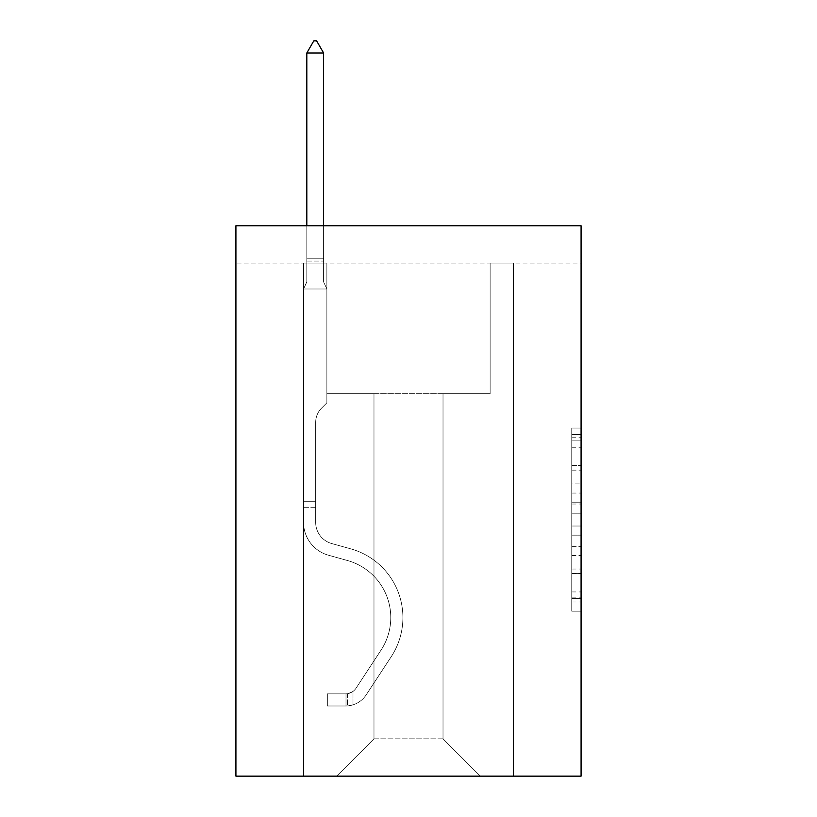 <?xml version="1.0" encoding="UTF-8"?>
<svg xmlns="http://www.w3.org/2000/svg" width="817" height="817" viewBox="0 0 817 817"><rect width="100%" height="100%" fill="white"/><g stroke="black" fill="none" stroke-linecap="round" stroke-linejoin="round"><path stroke-width="0.61" stroke-dasharray="4.08 3.06" d="M571.757 483.899L571.757 513.199L581.081 513.199L581.081 602.017L581.081 437.197L581.081 513.199L571.757 513.199L571.757 434.45L571.757 611.177L571.757 428.037L571.757 598.361L581.081 598.361L571.757 598.361L581.081 598.361L571.757 598.361L571.757 569.051L571.757 611.177L581.081 611.177L581.081 428.037L581.081 597.901L581.081 526.015L571.757 526.015L581.081 526.015L581.081 569.051L581.081 440.853L571.757 440.853L581.081 440.853L581.081 611.177L581.081 437.197L581.081 611.177L571.757 611.177L571.757 428.037L581.081 428.037L581.081 437.197L581.081 428.037L581.081 437.197L581.081 428.037L581.081 434.45L581.081 428.037L571.757 428.037L571.757 440.853L581.081 440.853L571.757 440.853L571.757 483.899L581.081 483.899M581.081 502.21L581.081 493.049L581.081 502.21L571.757 502.21L571.757 465.353L571.757 573.861L571.757 546.624L581.081 546.624L571.757 546.624L571.757 611.177L581.081 611.177L571.757 611.177L581.081 611.177L571.757 611.177L571.757 428.037L581.081 428.037L571.757 428.037L581.081 428.037L571.757 428.037L571.757 502.21L581.081 502.21M581.081 263.064L581.081 776.15L235.919 776.15L235.919 225.747L581.081 225.747L235.919 225.747L235.919 263.064L581.081 263.064L581.081 225.747L235.919 225.747L235.919 263.064L581.081 263.064M480.335 776.15L513.454 776.15L513.454 263.064L490.129 263.064L490.129 393.671L443.018 393.671L443.018 738.834L480.335 776.15L513.454 776.15L513.454 263.064L490.129 263.064L490.129 393.671L443.018 393.671L443.018 738.834L373.982 738.834L373.982 393.671L373.982 738.834L373.982 393.671L373.982 738.834L373.982 393.671L443.018 393.671L443.018 738.834L480.335 776.15L513.454 776.15L513.454 263.064L490.129 263.064L490.129 393.671L443.018 393.671L443.018 738.834L480.335 776.15L513.454 776.15L513.454 263.064L490.129 263.064L490.129 393.671L443.018 393.671L443.018 738.834L480.335 776.15L513.454 776.15L513.454 263.064L490.129 263.064L490.129 393.671L443.018 393.671L443.018 738.834L480.335 776.15L513.454 776.15L513.454 263.064L490.129 263.064L490.129 393.671L443.018 393.671L443.018 738.834L480.335 776.15L513.454 776.15L513.454 263.064L490.129 263.064L490.129 393.671L443.018 393.671L443.018 738.834L480.335 776.15L513.454 776.15L513.454 263.064L490.129 263.064L490.129 393.671L443.018 393.671L443.018 738.834L480.335 776.15L513.454 776.15L513.454 263.064L490.129 263.064L490.129 393.671L443.018 393.671L443.018 738.834L480.335 776.15L513.454 776.15L513.454 263.064L490.129 263.064L490.129 393.671L443.018 393.671L443.018 738.834L480.335 776.15L513.454 776.15L513.454 263.064L490.129 263.064L490.129 393.671L443.018 393.671L443.018 738.834L480.335 776.15L513.454 776.15L513.454 263.064L490.129 263.064L490.129 393.671L443.018 393.671L443.018 738.834L480.335 776.15L513.454 776.15L513.454 263.064L490.129 263.064L490.129 393.671L443.018 393.671L443.018 738.834L480.335 776.15L513.454 776.15L513.454 263.064L490.129 263.064L490.129 393.671L443.018 393.671L443.018 738.834L480.335 776.15L513.454 776.15L513.454 263.064L490.129 263.064L490.129 393.671L443.018 393.671L443.018 738.834L480.335 776.15L513.454 776.15L513.454 263.064L490.129 263.064L490.129 393.671L443.018 393.671L443.018 738.834L480.335 776.15L513.454 776.15L513.454 263.064L490.129 263.064L490.129 393.671L443.018 393.671L443.018 738.834L480.335 776.15L513.454 776.15L513.454 263.064L490.129 263.064L490.129 393.671L443.018 393.671L443.018 738.834L480.335 776.15L513.454 776.15L513.454 263.064L490.129 263.064L490.129 393.671L443.018 393.671L443.018 738.834L480.335 776.15L513.454 776.15L513.454 263.064L490.129 263.064L490.129 393.671L443.018 393.671L443.018 738.834L480.335 776.15L513.454 776.15L513.454 263.064L490.129 263.064L490.129 393.671L443.018 393.671L443.018 738.834L480.335 776.15L513.454 776.15L513.454 263.064L490.129 263.064L490.129 393.671L443.018 393.671L443.018 738.834L480.335 776.15L513.454 776.15L513.454 263.064L490.129 263.064L490.129 393.671L443.018 393.671L443.018 738.834L480.335 776.15L513.454 776.15L513.454 263.064L490.129 263.064L490.129 393.671L443.018 393.671L443.018 738.834L480.335 776.15L513.454 776.15L513.454 263.064L490.129 263.064L490.129 393.671L443.018 393.671L443.018 738.834L480.335 776.15L513.454 776.15L513.454 263.064L490.129 263.064L490.129 393.671L443.018 393.671L443.018 738.834L480.335 776.15L513.454 776.15L513.454 263.064L490.129 263.064L490.129 393.671L443.018 393.671L443.018 738.834L480.335 776.15L513.454 776.15L513.454 263.064L490.129 263.064L490.129 393.671L443.018 393.671L443.018 738.834L480.335 776.15L513.454 776.15L513.454 263.064L490.129 263.064L490.129 393.671L443.018 393.671L443.018 738.834L480.335 776.15L513.454 776.15L513.454 263.064L490.129 263.064L490.129 393.671L443.018 393.671L443.018 738.834L480.335 776.15L513.454 776.15L513.454 263.064L490.129 263.064L490.129 393.671L443.018 393.671L443.018 738.834L480.335 776.15L336.665 776.15L513.454 776.15L513.454 263.064L490.129 263.064L490.129 393.671L443.018 393.671L443.018 738.834L480.335 776.15L443.018 738.834L443.018 393.671L326.871 393.671L326.871 263.064L303.546 263.064L303.546 776.15L336.665 776.15L373.982 738.834L373.982 393.671L326.871 393.671L326.871 263.064L303.546 263.064L303.546 776.15L336.665 776.15L373.982 738.834L373.982 393.671L326.871 393.671L326.871 263.064L303.546 263.064L303.546 776.15L336.665 776.15L373.982 738.834L373.982 393.671L326.871 393.671L326.871 263.064L303.546 263.064L303.546 776.15L336.665 776.15L373.982 738.834L373.982 393.671L326.871 393.671L326.871 263.064L303.546 263.064L303.546 776.15L336.665 776.15L373.982 738.834L373.982 393.671L326.871 393.671L326.871 263.064L303.546 263.064L303.546 776.15L336.665 776.15L373.982 738.834L373.982 393.671L326.871 393.671L326.871 263.064L303.546 263.064L303.546 776.15L336.665 776.15L373.982 738.834L373.982 393.671L326.871 393.671L326.871 263.064L303.546 263.064L303.546 776.15L336.665 776.15L373.982 738.834L373.982 393.671L326.871 393.671L326.871 263.064L303.546 263.064L303.546 776.15L336.665 776.15L373.982 738.834L373.982 393.671L326.871 393.671L326.871 263.064L303.546 263.064L303.546 776.15L336.665 776.15L373.982 738.834L373.982 393.671L326.871 393.671L326.871 263.064L303.546 263.064L303.546 776.15L336.665 776.15L373.982 738.834L373.982 393.671L326.871 393.671L326.871 263.064L303.546 263.064L303.546 776.15L336.665 776.15L373.982 738.834L373.982 393.671L326.871 393.671L326.871 263.064L303.546 263.064L303.546 776.15L336.665 776.15L373.982 738.834L373.982 393.671L326.871 393.671L326.871 263.064L303.546 263.064L303.546 776.15L336.665 776.15L373.982 738.834L373.982 393.671L326.871 393.671L326.871 263.064L303.546 263.064L303.546 776.15L336.665 776.15L373.982 738.834L373.982 393.671L326.871 393.671L326.871 263.064L303.546 263.064L303.546 776.15L336.665 776.15L373.982 738.834L373.982 393.671L326.871 393.671L326.871 263.064L303.546 263.064L303.546 776.15L336.665 776.15L373.982 738.834L373.982 393.671L326.871 393.671L326.871 263.064L303.546 263.064L303.546 776.15L336.665 776.15L373.982 738.834L373.982 393.671L326.871 393.671L326.871 263.064L303.546 263.064L303.546 776.15L336.665 776.15L373.982 738.834L373.982 393.671L326.871 393.671L326.871 263.064L303.546 263.064L303.546 776.15L336.665 776.15L373.982 738.834L373.982 393.671L326.871 393.671L326.871 263.064L303.546 263.064L303.546 776.15L336.665 776.15L373.982 738.834L373.982 393.671L326.871 393.671L326.871 263.064L303.546 263.064L303.546 776.15L336.665 776.15L373.982 738.834L373.982 393.671L326.871 393.671L326.871 263.064L303.546 263.064L303.546 776.15L336.665 776.15L373.982 738.834L373.982 393.671L326.871 393.671L326.871 263.064L303.546 263.064L303.546 776.15L336.665 776.15L373.982 738.834L373.982 393.671L326.871 393.671L326.871 263.064L303.546 263.064L303.546 776.15L336.665 776.15L373.982 738.834L373.982 393.671L326.871 393.671L326.871 263.064L303.546 263.064L303.546 776.15L336.665 776.15L373.982 738.834L373.982 393.671L326.871 393.671L326.871 263.064L303.546 263.064L303.546 776.15L336.665 776.15L373.982 738.834L373.982 393.671L326.871 393.671L326.871 263.064L303.546 263.064L303.546 776.15L336.665 776.15L373.982 738.834L373.982 393.671L326.871 393.671L326.871 263.064L303.546 263.064L303.546 776.15L336.665 776.15L373.982 738.834L443.018 738.834L480.335 776.15M303.546 776.15L336.665 776.15L373.982 738.834L373.982 393.671L326.871 393.671L326.871 263.064L303.546 263.064L303.546 776.15L336.665 776.15L373.982 738.834L336.665 776.15L373.982 738.834L336.665 776.15L303.546 776.15L303.546 263.064L303.546 776.15M326.871 263.064L303.546 263.064L326.871 263.064L326.871 393.671L326.871 263.064M373.982 393.671L326.871 393.671L373.982 393.671M571.757 513.199L581.081 513.199L571.757 513.199M571.757 434.45L571.757 428.037L571.757 434.45L581.081 434.45L571.757 434.45M571.757 573.401L571.757 535.176L571.757 573.401L581.081 573.401L571.757 573.401M571.757 535.176L571.757 526.015L581.081 526.015L571.757 526.015L571.757 535.176L581.081 535.176L571.757 535.176M571.757 465.353L571.757 440.853L571.757 465.353L581.081 465.353L571.757 465.353M571.757 428.037L581.081 428.037L571.757 428.037L571.757 437.197L571.757 428.037L581.081 428.037M571.757 611.177L581.081 611.177L571.757 611.177L571.757 602.017L571.757 611.177M303.546 507.296L303.546 288.993L326.871 288.993L326.871 402.812L321.612 408.071A20.272 20.272 0 0 0 315.679 422.399A20.272 20.272 0 0 1 321.612 408.071L326.871 402.812L326.871 288.993L323.603 281.906L323.603 261.042L323.603 281.906L326.871 288.993L326.871 402.812L321.612 408.071A20.272 20.272 0 0 0 315.679 422.399A20.272 20.272 0 0 1 321.612 408.071L326.871 402.812L326.871 288.993L323.603 281.906L323.603 258.213L323.603 281.906L326.871 288.993L326.871 402.812L321.612 408.071A20.272 20.272 0 0 0 315.679 422.399A20.272 20.272 0 0 1 321.612 408.071L326.871 402.812L326.871 288.993L323.603 281.906L323.603 52.982L323.603 281.906L326.871 288.993L326.871 402.812L321.612 408.071A20.272 20.272 0 0 0 315.679 422.399A20.272 20.272 0 0 1 321.612 408.071L326.871 402.812L326.871 288.993L323.603 281.906L323.603 52.982L306.814 52.982L306.814 281.906L303.546 288.993L326.871 288.993L326.871 402.812L321.612 408.071A20.272 20.272 0 0 0 315.679 422.399A20.272 20.272 0 0 1 321.612 408.071L326.871 402.812L326.871 288.993L323.603 281.906L326.871 288.993L326.871 402.812L321.612 408.071A20.272 20.272 0 0 0 315.679 422.399A20.272 20.272 0 0 1 321.612 408.071L326.871 402.812L326.871 288.993L323.603 281.906L323.603 261.042L323.603 281.906L326.871 288.993L326.871 402.812L321.612 408.071A20.272 20.272 0 0 0 315.679 422.399A20.272 20.272 0 0 1 321.612 408.071L326.871 402.812L326.871 288.993L323.603 281.906L323.603 258.213L323.603 281.906L326.871 288.993L326.871 402.812L321.612 408.071A20.272 20.272 0 0 0 315.679 422.399A20.272 20.272 0 0 1 321.612 408.071L326.871 402.812L326.871 288.993L323.603 281.906L323.603 52.982L316.608 40.85L313.81 40.85L316.608 40.85L313.81 40.85L306.814 52.982L323.603 52.982L316.608 40.85L313.81 40.85L306.814 52.982L306.814 258.213L306.814 52.982L323.603 52.982L323.603 281.906L326.871 288.993L326.871 402.812L321.612 408.071A20.272 20.272 0 0 0 315.679 422.399A20.272 20.272 0 0 1 321.612 408.071L326.871 402.812L326.871 288.993L323.603 281.906L323.603 52.982L306.814 52.982L306.814 261.042L306.814 52.982L323.603 52.982L316.608 40.85L313.81 40.85L316.608 40.85L313.81 40.85L306.814 52.982L306.814 281.906L306.814 52.982L323.603 52.982L316.608 40.85L313.81 40.85L306.814 52.982L306.814 281.906L303.546 288.993L306.814 281.906L306.814 52.982L323.603 52.982L323.603 281.906L326.871 288.993L326.871 402.812L321.612 408.071A20.272 20.272 0 0 0 315.679 422.399A20.272 20.272 0 0 1 321.612 408.071L326.871 402.812L326.871 288.993L323.603 281.906L323.603 52.982L306.814 52.982L306.814 281.906L303.546 288.993L326.871 288.993L326.871 402.812L321.612 408.071A20.272 20.272 0 0 0 315.679 422.399A20.272 20.272 0 0 1 321.612 408.071L326.871 402.812L326.871 288.993L323.603 281.906L326.871 288.993L326.871 402.812L321.612 408.071A20.272 20.272 0 0 0 315.679 422.399A20.272 20.272 0 0 1 321.612 408.071L326.871 402.812L326.871 288.993L323.603 281.906L323.603 261.042L323.603 281.906L326.871 288.993L326.871 402.812L321.612 408.071A20.272 20.272 0 0 0 315.679 422.399A20.272 20.272 0 0 1 321.612 408.071L326.871 402.812L326.871 288.993L323.603 281.906L323.603 258.213L323.603 281.906L326.871 288.993L326.871 402.812L321.612 408.071A20.272 20.272 0 0 0 315.679 422.399A20.272 20.272 0 0 1 321.612 408.071L326.871 402.812L326.871 288.993L323.603 281.906L323.603 52.982L316.608 40.85L313.81 40.85L316.608 40.85L313.81 40.85L306.814 52.982L323.603 52.982L316.608 40.85L313.81 40.85L306.814 52.982L306.814 258.213L306.814 52.982L323.603 52.982L323.603 281.906L326.871 288.993L326.871 402.812L321.612 408.071A20.272 20.272 0 0 0 315.679 422.399A20.272 20.272 0 0 1 321.612 408.071L326.871 402.812L326.871 288.993L323.603 281.906L323.603 52.982L306.814 52.982L306.814 261.042L306.814 52.982L323.603 52.982L316.608 40.85L313.81 40.85L316.608 40.85L313.81 40.85L306.814 52.982L306.814 281.906L306.814 52.982L323.603 52.982L316.608 40.85L313.81 40.85L306.814 52.982L306.814 281.906L303.546 288.993L326.871 288.993L326.871 402.812L321.612 408.071A20.272 20.272 0 0 0 315.679 422.399A20.272 20.272 0 0 1 321.612 408.071L326.871 402.812L326.871 288.993L323.603 281.906L326.871 288.993L303.546 288.993L306.814 281.906L306.814 52.982L323.603 52.982L323.603 281.906L323.603 52.982L306.814 52.982L306.814 281.906L303.546 288.993L326.871 288.993L303.546 288.993L306.814 281.906L306.814 52.982L323.603 52.982L316.608 40.85L313.81 40.85L316.608 40.85L313.81 40.85L306.814 52.982L306.814 281.906L303.546 288.993L326.871 288.993L303.546 288.993L306.814 281.906L306.814 52.982L323.603 52.982L316.608 40.85L313.81 40.85L306.814 52.982L306.814 281.906L303.546 288.993L326.871 288.993L303.546 288.993L306.814 281.906L306.814 52.982L323.603 52.982L323.603 281.906L326.871 288.993L303.546 288.993L306.814 281.906L303.546 288.993L326.871 288.993L303.546 288.993L306.814 281.906L306.814 261.042L306.814 281.906L303.546 288.993L326.871 288.993L303.546 288.993L306.814 281.906L306.814 258.213L306.814 281.906L303.546 288.993L326.871 288.993L303.546 288.993L306.814 281.906L306.814 52.982L306.814 281.906L303.546 288.993L326.871 288.993L303.546 288.993L306.814 281.906L306.814 52.982L323.603 52.982L306.814 52.982L306.814 281.906L303.546 288.993L326.871 288.993L303.546 288.993L306.814 281.906L306.814 52.982L323.603 52.982L316.608 40.85L313.81 40.85L316.608 40.85L323.603 52.982L323.603 258.213L323.603 52.982L306.814 52.982L323.603 52.982L316.608 40.85L313.81 40.85L306.814 52.982L313.81 40.85L306.814 52.982L313.81 40.85L316.608 40.85L323.603 52.982L323.603 261.042L323.603 52.982L306.814 52.982L313.81 40.85L306.814 52.982L323.603 52.982L316.608 40.85L323.603 52.982L323.603 281.906L323.603 52.982L316.608 40.85L313.81 40.85L306.814 52.982L313.81 40.85L316.608 40.85L323.603 52.982L323.603 281.906L326.871 288.993L303.546 288.993L326.871 288.993L303.546 288.993L306.814 281.906L303.546 288.993L326.871 288.993L303.546 288.993L306.814 281.906L306.814 261.042L306.814 281.906L303.546 288.993L326.871 288.993L303.546 288.993L306.814 281.906L306.814 258.213L306.814 281.906L303.546 288.993L326.871 288.993L303.546 288.993L306.814 281.906L306.814 52.982L323.603 52.982L316.608 40.85L323.603 52.982L323.603 258.213L323.603 52.982L306.814 52.982L313.81 40.85L306.814 52.982L313.81 40.85L316.608 40.85L323.603 52.982L316.608 40.85L313.81 40.85L306.814 52.982L323.603 52.982L323.603 261.042L323.603 52.982L316.608 40.85L323.603 52.982L323.603 281.906L323.603 52.982L306.814 52.982L313.81 40.85L306.814 52.982L313.81 40.85L316.608 40.85L323.603 52.982L316.608 40.85L313.81 40.85L306.814 52.982L323.603 52.982L323.603 281.906L326.871 288.993L303.546 288.993L306.814 281.906L303.546 288.993L303.546 522.42A34.048 34.048 0 0 0 328.454 555.213A34.048 34.048 0 0 1 303.546 522.42L303.546 288.993L303.546 522.42A34.048 34.048 0 0 0 328.454 555.213A34.048 34.048 0 0 1 303.546 522.42L303.546 288.993L303.546 522.42A34.048 34.048 0 0 0 328.454 555.213A34.048 34.048 0 0 1 303.546 522.42L303.546 288.993L303.546 522.42A34.048 34.048 0 0 0 328.454 555.213L347.439 560.513L328.454 555.213A34.048 34.048 0 0 1 303.546 522.42L303.546 288.993L303.546 522.42A34.048 34.048 0 0 0 328.454 555.213A34.048 34.048 0 0 1 303.546 522.42L303.546 288.993L303.546 522.42A34.048 34.048 0 0 0 328.454 555.213A34.048 34.048 0 0 1 303.546 522.42L303.546 288.993L303.546 522.42A34.048 34.048 0 0 0 328.454 555.213L347.439 560.513L328.454 555.213A34.048 34.048 0 0 1 303.546 522.42L303.546 288.993L303.546 522.42A34.048 34.048 0 0 0 328.454 555.213A34.048 34.048 0 0 1 303.546 522.42L303.546 288.993L303.546 522.42A34.048 34.048 0 0 0 328.454 555.213A34.048 34.048 0 0 1 303.546 522.42L303.546 288.993L303.546 522.42A34.048 34.048 0 0 0 328.454 555.213L347.439 560.513A59.243 59.243 0 0 1 381.069 650.066A59.243 59.243 0 0 0 347.439 560.513L328.454 555.213A34.048 34.048 0 0 1 303.546 522.42L303.546 288.993L303.546 522.42A34.048 34.048 0 0 0 328.454 555.213A34.048 34.048 0 0 1 303.546 522.42L303.546 288.993L303.546 522.42A34.048 34.048 0 0 0 328.454 555.213A34.048 34.048 0 0 1 303.546 522.42L303.546 288.993L303.546 522.42A34.048 34.048 0 0 0 328.454 555.213L347.439 560.513L328.454 555.213A34.048 34.048 0 0 1 303.546 522.42L303.546 288.993L303.546 522.42A34.048 34.048 0 0 0 328.454 555.213A34.048 34.048 0 0 1 303.546 522.42L303.546 288.993L303.546 522.42A34.048 34.048 0 0 0 328.454 555.213A34.048 34.048 0 0 1 303.546 522.42L303.546 288.993L303.546 522.42L303.546 507.296L315.679 507.296L315.679 501.699L303.546 501.699L315.679 501.699L315.679 522.42L315.679 422.399L315.679 522.42A21.926 21.926 0 0 0 331.712 543.54A21.926 21.926 0 0 1 315.679 522.42L315.679 422.399L315.679 522.42L315.679 501.699L303.546 501.699L315.679 501.699L315.679 522.42A21.926 21.926 0 0 0 331.712 543.54A21.926 21.926 0 0 1 315.679 522.42L315.679 422.399L315.679 522.42A21.926 21.926 0 0 0 331.712 543.54A21.926 21.926 0 0 1 315.679 522.42L315.679 422.399L315.679 522.42L315.679 501.699L303.546 501.699L315.679 501.699L315.679 522.42A21.926 21.926 0 0 0 331.712 543.54L350.697 548.83L331.712 543.54A21.926 21.926 0 0 1 315.679 522.42L315.679 422.399L315.679 522.42A21.926 21.926 0 0 0 331.712 543.54A21.926 21.926 0 0 1 315.679 522.42L315.679 422.399L315.679 522.42L315.679 501.699L303.546 501.699L315.679 501.699L315.679 522.42A21.926 21.926 0 0 0 331.712 543.54A21.926 21.926 0 0 1 315.679 522.42L315.679 422.399L315.679 522.42A21.926 21.926 0 0 0 331.712 543.54L350.697 548.83L331.712 543.54A21.926 21.926 0 0 1 315.679 522.42L315.679 422.399L315.679 522.42L315.679 501.699L303.546 501.699L315.679 501.699L315.679 522.42A21.926 21.926 0 0 0 331.712 543.54A21.926 21.926 0 0 1 315.679 522.42L315.679 422.399L315.679 522.42A21.926 21.926 0 0 0 331.712 543.54A21.926 21.926 0 0 1 315.679 522.42L315.679 422.399L315.679 522.42L315.679 501.699L303.546 501.699L315.679 501.699L315.679 522.42A21.926 21.926 0 0 0 331.712 543.54L350.697 548.83L331.712 543.54A21.926 21.926 0 0 1 315.679 522.42L315.679 422.399L315.679 522.42A21.926 21.926 0 0 0 331.712 543.54A21.926 21.926 0 0 1 315.679 522.42L315.679 422.399L315.679 522.42L315.679 501.699L303.546 501.699L315.679 501.699L315.679 522.42A21.926 21.926 0 0 0 331.712 543.54A21.926 21.926 0 0 1 315.679 522.42L315.679 422.399L315.679 522.42A21.926 21.926 0 0 0 331.712 543.54L350.697 548.83A71.365 71.365 0 0 1 391.21 656.715A71.365 71.365 0 0 0 350.697 548.83L331.712 543.54A21.926 21.926 0 0 1 315.679 522.42L315.679 422.399L315.679 522.42L315.679 501.699L303.546 501.699L315.679 501.699L315.679 522.42A21.926 21.926 0 0 0 331.712 543.54A21.926 21.926 0 0 1 315.679 522.42L315.679 422.399L315.679 522.42A21.926 21.926 0 0 0 331.712 543.54A21.926 21.926 0 0 1 315.679 522.42L315.679 422.399L315.679 522.42L315.679 507.296L303.546 507.296M346 705.99A24.724 24.724 0 0 0 366.2 694.838L391.21 656.715A71.365 71.365 0 0 0 350.697 548.83L331.712 543.54A21.926 21.926 0 0 1 315.679 522.42A21.926 21.926 0 0 0 331.712 543.54A21.926 21.926 0 0 1 315.679 522.42A21.926 21.926 0 0 0 331.712 543.54L350.697 548.83A71.365 71.365 0 0 1 391.21 656.715A71.365 71.365 0 0 0 350.697 548.83L331.712 543.54A21.926 21.926 0 0 1 315.679 522.42A21.926 21.926 0 0 0 331.712 543.54A21.926 21.926 0 0 1 315.679 522.42A21.926 21.926 0 0 0 331.712 543.54L350.697 548.83L331.712 543.54A21.926 21.926 0 0 1 315.679 522.42A21.926 21.926 0 0 0 331.712 543.54L350.697 548.83L331.712 543.54A21.926 21.926 0 0 1 315.679 522.42A21.926 21.926 0 0 0 331.712 543.54A21.926 21.926 0 0 1 315.679 522.42A21.926 21.926 0 0 0 331.712 543.54L350.697 548.83A71.365 71.365 0 0 1 391.21 656.715L366.2 694.838L391.21 656.715A71.365 71.365 0 0 0 350.697 548.83L331.712 543.54A21.926 21.926 0 0 1 315.679 522.42A21.926 21.926 0 0 0 331.712 543.54L350.697 548.83L331.712 543.54A21.926 21.926 0 0 1 315.679 522.42A21.926 21.926 0 0 0 331.712 543.54A21.926 21.926 0 0 1 315.679 522.42A21.926 21.926 0 0 0 331.712 543.54L350.697 548.83L331.712 543.54A21.926 21.926 0 0 1 315.679 522.42A21.926 21.926 0 0 0 331.712 543.54L350.697 548.83A71.365 71.365 0 0 1 391.21 656.715A71.365 71.365 0 0 0 350.697 548.83L331.712 543.54A21.926 21.926 0 0 1 315.679 522.42A21.926 21.926 0 0 0 331.712 543.54A21.926 21.926 0 0 1 315.679 522.42A21.926 21.926 0 0 0 331.712 543.54L350.697 548.83L331.712 543.54A21.926 21.926 0 0 1 315.679 522.42A21.926 21.926 0 0 0 331.712 543.54L350.697 548.83L331.712 543.54A21.926 21.926 0 0 1 315.679 522.42A21.926 21.926 0 0 0 331.712 543.54A21.926 21.926 0 0 1 315.679 522.42A21.926 21.926 0 0 0 331.712 543.54L350.697 548.83A71.365 71.365 0 0 1 391.21 656.715A71.365 71.365 0 0 0 350.697 548.83L331.712 543.54A21.926 21.926 0 0 1 315.679 522.42A21.926 21.926 0 0 0 331.712 543.54L350.697 548.83A71.365 71.365 0 0 1 391.21 656.715L366.2 694.838L391.21 656.715A71.365 71.365 0 0 0 350.697 548.83L331.712 543.54L350.697 548.83A71.365 71.365 0 0 1 391.21 656.715A71.365 71.365 0 0 0 350.697 548.83L331.712 543.54L350.697 548.83A71.365 71.365 0 0 1 391.21 656.715A71.365 71.365 0 0 0 350.697 548.83L331.712 543.54L350.697 548.83A71.365 71.365 0 0 1 391.21 656.715L366.2 694.838A24.724 24.724 0 0 1 352.995 704.846A24.724 24.724 0 0 0 366.2 694.838L391.21 656.715A71.365 71.365 0 0 0 350.697 548.83L331.712 543.54L350.697 548.83A71.365 71.365 0 0 1 391.21 656.715A71.365 71.365 0 0 0 350.697 548.83L331.712 543.54L350.697 548.83A71.365 71.365 0 0 1 391.21 656.715A71.365 71.365 0 0 0 350.697 548.83L331.712 543.54L350.697 548.83A71.365 71.365 0 0 1 391.21 656.715L366.2 694.838L391.21 656.715A71.365 71.365 0 0 0 350.697 548.83L331.712 543.54L350.697 548.83A71.365 71.365 0 0 1 391.21 656.715A71.365 71.365 0 0 0 350.697 548.83L331.712 543.54L350.697 548.83A71.365 71.365 0 0 1 391.21 656.715A71.365 71.365 0 0 0 350.697 548.83L331.712 543.54L350.697 548.83A71.365 71.365 0 0 1 391.21 656.715L366.2 694.838L391.21 656.715A71.365 71.365 0 0 0 350.697 548.83L331.712 543.54L350.697 548.83A71.365 71.365 0 0 1 391.21 656.715A71.365 71.365 0 0 0 350.697 548.83A71.365 71.365 0 0 1 391.21 656.715L366.2 694.838A24.724 24.724 0 0 1 352.995 704.846C345.805 706.368 345.805 706.368 352.995 704.846C345.805 706.368 345.805 706.368 352.995 704.846A24.724 24.724 0 0 0 366.2 694.838L391.21 656.715A71.365 71.365 0 0 0 350.697 548.83A71.365 71.365 0 0 1 391.21 656.715A71.365 71.365 0 0 0 350.697 548.83A71.365 71.365 0 0 1 391.21 656.715L366.2 694.838L391.21 656.715A71.365 71.365 0 0 0 350.697 548.83A71.365 71.365 0 0 1 391.21 656.715L366.2 694.838L391.21 656.715A71.365 71.365 0 0 0 350.697 548.83A71.365 71.365 0 0 1 391.21 656.715A71.365 71.365 0 0 0 350.697 548.83A71.365 71.365 0 0 1 391.21 656.715L366.2 694.838A24.724 24.724 0 0 1 352.995 704.846C345.805 706.368 345.805 706.368 352.995 704.846C345.805 706.368 345.805 706.368 352.995 704.846A24.724 24.724 0 0 0 366.2 694.838L391.21 656.715A71.365 71.365 0 0 0 350.697 548.83A71.365 71.365 0 0 1 391.21 656.715L366.2 694.838L391.21 656.715A71.365 71.365 0 0 0 350.697 548.83A71.365 71.365 0 0 1 391.21 656.715A71.365 71.365 0 0 0 350.697 548.83A71.365 71.365 0 0 1 391.21 656.715L366.2 694.838L391.21 656.715A71.365 71.365 0 0 0 350.697 548.83A71.365 71.365 0 0 1 391.21 656.715L366.2 694.838A24.724 24.724 0 0 1 352.995 704.846C345.805 706.368 345.805 706.368 352.995 704.846C345.805 706.368 345.805 706.368 352.995 704.846A24.724 24.724 0 0 0 366.2 694.838L391.21 656.715A71.365 71.365 0 0 0 350.697 548.83A71.365 71.365 0 0 1 391.21 656.715A71.365 71.365 0 0 0 350.697 548.83A71.365 71.365 0 0 1 391.21 656.715L366.2 694.838L391.21 656.715A71.365 71.365 0 0 0 350.697 548.83A71.365 71.365 0 0 1 391.21 656.715L366.2 694.838L391.21 656.715A71.365 71.365 0 0 0 350.697 548.83A71.365 71.365 0 0 1 391.21 656.715A71.365 71.365 0 0 0 350.697 548.83A71.365 71.365 0 0 1 391.21 656.715L366.2 694.838A24.724 24.724 0 0 1 352.995 704.846C345.805 706.368 345.805 706.368 352.995 704.846C345.805 706.368 345.805 706.368 352.995 704.846A24.724 24.724 0 0 0 366.2 694.838L391.21 656.715A71.365 71.365 0 0 0 350.697 548.83A71.365 71.365 0 0 1 391.21 656.715L366.2 694.838A24.724 24.724 0 0 1 352.995 704.846C345.805 706.368 345.805 706.368 352.995 704.846C345.805 706.368 345.805 706.368 352.995 704.846A24.724 24.724 0 0 0 366.2 694.838L391.21 656.715L366.2 694.838A24.724 24.724 0 0 1 352.995 704.846C345.805 706.368 345.805 706.368 352.995 704.846C345.805 706.368 345.805 706.368 352.995 704.846A24.724 24.724 0 0 0 366.2 694.838L391.21 656.715L366.2 694.838A24.724 24.724 0 0 1 352.995 704.846C345.805 706.368 345.805 706.368 352.995 704.846C345.805 706.368 345.805 706.368 352.995 704.846A24.724 24.724 0 0 0 366.2 694.838L391.21 656.715L366.2 694.838A24.724 24.724 0 0 1 352.995 704.846C345.805 706.368 345.805 706.368 352.995 704.846C345.805 706.368 345.805 706.368 352.995 704.846A24.724 24.724 0 0 0 366.2 694.838L391.21 656.715L366.2 694.838A24.724 24.724 0 0 1 352.995 704.846C345.805 706.368 345.805 706.368 352.995 704.846C345.805 706.368 345.805 706.368 352.995 704.846A24.724 24.724 0 0 0 366.2 694.838L391.21 656.715L366.2 694.838A24.724 24.724 0 0 1 352.995 704.846C345.805 706.368 345.805 706.368 352.995 704.846C345.805 706.368 345.805 706.368 352.995 704.846A24.724 24.724 0 0 0 366.2 694.838L391.21 656.715L366.2 694.838A24.724 24.724 0 0 1 352.995 704.846C345.805 706.368 345.805 706.368 352.995 704.846C345.805 706.368 345.805 706.368 352.995 704.846A24.724 24.724 0 0 0 366.2 694.838L391.21 656.715L366.2 694.838A24.724 24.724 0 0 1 352.995 704.846C345.805 706.368 345.805 706.368 352.995 704.846C345.805 706.368 345.805 706.368 352.995 704.846A24.724 24.724 0 0 0 366.2 694.838L391.21 656.715L366.2 694.838A24.724 24.724 0 0 1 352.995 704.846C345.805 706.368 345.805 706.368 352.995 704.846C345.805 706.368 345.805 706.368 352.995 704.846A24.724 24.724 0 0 0 366.2 694.838L391.21 656.715L366.2 694.838A24.724 24.724 0 0 1 352.995 704.846C345.805 706.368 345.805 706.368 352.995 704.846C345.805 706.368 345.805 706.368 352.995 704.846A24.724 24.724 0 0 0 366.2 694.838L391.21 656.715L366.2 694.838A24.724 24.724 0 0 1 352.995 704.846C345.805 706.368 345.805 706.368 352.995 704.846C345.805 706.368 345.805 706.368 352.995 704.846A24.724 24.724 0 0 0 366.2 694.838A24.724 24.724 0 0 1 346 705.99L346 693.858A12.592 12.592 0 0 0 356.059 688.18L381.069 650.066A59.243 59.243 0 0 0 347.439 560.513L328.454 555.213L347.439 560.513A59.243 59.243 0 0 1 381.069 650.066A59.243 59.243 0 0 0 347.439 560.513L328.454 555.213A34.048 34.048 0 0 1 303.546 522.42A34.048 34.048 0 0 0 328.454 555.213A34.048 34.048 0 0 1 303.546 522.42A34.048 34.048 0 0 0 328.454 555.213L347.439 560.513L328.454 555.213A34.048 34.048 0 0 1 303.546 522.42A34.048 34.048 0 0 0 328.454 555.213A34.048 34.048 0 0 1 303.546 522.42A34.048 34.048 0 0 0 328.454 555.213L347.439 560.513L328.454 555.213A34.048 34.048 0 0 1 303.546 522.42A34.048 34.048 0 0 0 328.454 555.213L347.439 560.513A59.243 59.243 0 0 1 381.069 650.066L356.059 688.18L381.069 650.066A59.243 59.243 0 0 0 347.439 560.513L328.454 555.213A34.048 34.048 0 0 1 303.546 522.42A34.048 34.048 0 0 0 328.454 555.213A34.048 34.048 0 0 1 303.546 522.42A34.048 34.048 0 0 0 328.454 555.213L347.439 560.513L328.454 555.213A34.048 34.048 0 0 1 303.546 522.42A34.048 34.048 0 0 0 328.454 555.213L347.439 560.513L328.454 555.213A34.048 34.048 0 0 1 303.546 522.42A34.048 34.048 0 0 0 328.454 555.213A34.048 34.048 0 0 1 303.546 522.42A34.048 34.048 0 0 0 328.454 555.213L347.439 560.513A59.243 59.243 0 0 1 381.069 650.066A59.243 59.243 0 0 0 347.439 560.513L328.454 555.213A34.048 34.048 0 0 1 303.546 522.42A34.048 34.048 0 0 0 328.454 555.213L347.439 560.513L328.454 555.213A34.048 34.048 0 0 1 303.546 522.42A34.048 34.048 0 0 0 328.454 555.213A34.048 34.048 0 0 1 303.546 522.42A34.048 34.048 0 0 0 328.454 555.213L347.439 560.513L328.454 555.213A34.048 34.048 0 0 1 303.546 522.42A34.048 34.048 0 0 0 328.454 555.213L347.439 560.513A59.243 59.243 0 0 1 381.069 650.066A59.243 59.243 0 0 0 347.439 560.513L328.454 555.213A34.048 34.048 0 0 1 303.546 522.42A34.048 34.048 0 0 0 328.454 555.213A34.048 34.048 0 0 1 303.546 522.42A34.048 34.048 0 0 0 328.454 555.213L347.439 560.513L328.454 555.213A34.048 34.048 0 0 1 303.546 522.42A34.048 34.048 0 0 0 328.454 555.213L347.439 560.513A59.243 59.243 0 0 1 381.069 650.066L356.059 688.18L381.069 650.066A59.243 59.243 0 0 0 347.439 560.513L328.454 555.213L347.439 560.513A59.243 59.243 0 0 1 381.069 650.066A59.243 59.243 0 0 0 347.439 560.513L328.454 555.213L347.439 560.513A59.243 59.243 0 0 1 381.069 650.066A59.243 59.243 0 0 0 347.439 560.513L328.454 555.213L347.439 560.513A59.243 59.243 0 0 1 381.069 650.066L356.059 688.18A12.592 12.592 0 0 1 352.995 691.417C345.928 694.664 345.928 694.664 352.995 691.417C345.928 694.664 345.928 694.664 352.995 691.417A12.592 12.592 0 0 0 356.059 688.18L381.069 650.066A59.243 59.243 0 0 0 347.439 560.513L328.454 555.213L347.439 560.513A59.243 59.243 0 0 1 381.069 650.066A59.243 59.243 0 0 0 347.439 560.513L328.454 555.213L347.439 560.513A59.243 59.243 0 0 1 381.069 650.066A59.243 59.243 0 0 0 347.439 560.513L328.454 555.213L347.439 560.513A59.243 59.243 0 0 1 381.069 650.066L356.059 688.18L381.069 650.066A59.243 59.243 0 0 0 347.439 560.513L328.454 555.213L347.439 560.513A59.243 59.243 0 0 1 381.069 650.066A59.243 59.243 0 0 0 347.439 560.513L328.454 555.213L347.439 560.513A59.243 59.243 0 0 1 381.069 650.066A59.243 59.243 0 0 0 347.439 560.513L328.454 555.213L347.439 560.513A59.243 59.243 0 0 1 381.069 650.066L356.059 688.18L381.069 650.066A59.243 59.243 0 0 0 347.439 560.513L328.454 555.213L347.439 560.513A59.243 59.243 0 0 1 381.069 650.066A59.243 59.243 0 0 0 347.439 560.513A59.243 59.243 0 0 1 381.069 650.066L356.059 688.18A12.592 12.592 0 0 1 352.995 691.417C345.928 694.664 345.928 694.664 352.995 691.417C345.928 694.664 345.928 694.664 352.995 691.417A12.592 12.592 0 0 0 356.059 688.18L381.069 650.066A59.243 59.243 0 0 0 347.439 560.513A59.243 59.243 0 0 1 381.069 650.066A59.243 59.243 0 0 0 347.439 560.513A59.243 59.243 0 0 1 381.069 650.066L356.059 688.18L381.069 650.066A59.243 59.243 0 0 0 347.439 560.513A59.243 59.243 0 0 1 381.069 650.066L356.059 688.18L381.069 650.066A59.243 59.243 0 0 0 347.439 560.513A59.243 59.243 0 0 1 381.069 650.066A59.243 59.243 0 0 0 347.439 560.513A59.243 59.243 0 0 1 381.069 650.066L356.059 688.18A12.592 12.592 0 0 1 352.995 691.417C345.928 694.664 345.928 694.664 352.995 691.417C345.928 694.664 345.928 694.664 352.995 691.417A12.592 12.592 0 0 0 356.059 688.18L381.069 650.066A59.243 59.243 0 0 0 347.439 560.513A59.243 59.243 0 0 1 381.069 650.066L356.059 688.18L381.069 650.066A59.243 59.243 0 0 0 347.439 560.513A59.243 59.243 0 0 1 381.069 650.066A59.243 59.243 0 0 0 347.439 560.513A59.243 59.243 0 0 1 381.069 650.066L356.059 688.18L381.069 650.066A59.243 59.243 0 0 0 347.439 560.513A59.243 59.243 0 0 1 381.069 650.066L356.059 688.18A12.592 12.592 0 0 1 352.995 691.417C345.928 694.664 345.928 694.664 352.995 691.417C345.928 694.664 345.928 694.664 352.995 691.417A12.592 12.592 0 0 0 356.059 688.18L381.069 650.066A59.243 59.243 0 0 0 347.439 560.513A59.243 59.243 0 0 1 381.069 650.066A59.243 59.243 0 0 0 347.439 560.513A59.243 59.243 0 0 1 381.069 650.066L356.059 688.18L381.069 650.066A59.243 59.243 0 0 0 347.439 560.513A59.243 59.243 0 0 1 381.069 650.066L356.059 688.18L381.069 650.066A59.243 59.243 0 0 0 347.439 560.513A59.243 59.243 0 0 1 381.069 650.066A59.243 59.243 0 0 0 347.439 560.513A59.243 59.243 0 0 1 381.069 650.066L356.059 688.18A12.592 12.592 0 0 1 352.995 691.417C345.928 694.664 345.928 694.664 352.995 691.417C345.928 694.664 345.928 694.664 352.995 691.417A12.592 12.592 0 0 0 356.059 688.18L381.069 650.066A59.243 59.243 0 0 0 347.439 560.513A59.243 59.243 0 0 1 381.069 650.066L356.059 688.18A12.592 12.592 0 0 1 352.995 691.417C345.928 694.664 345.928 694.664 352.995 691.417C345.928 694.664 345.928 694.664 352.995 691.417A12.592 12.592 0 0 0 356.059 688.18L381.069 650.066L356.059 688.18A12.592 12.592 0 0 1 352.995 691.417C345.928 694.664 345.928 694.664 352.995 691.417C345.928 694.664 345.928 694.664 352.995 691.417A12.592 12.592 0 0 0 356.059 688.18L381.069 650.066L356.059 688.18A12.592 12.592 0 0 1 352.995 691.417C345.928 694.664 345.928 694.664 352.995 691.417C345.928 694.664 345.928 694.664 352.995 691.417A12.592 12.592 0 0 0 356.059 688.18L381.069 650.066L356.059 688.18A12.592 12.592 0 0 1 352.995 691.417C345.928 694.664 345.928 694.664 352.995 691.417C345.928 694.664 345.928 694.664 352.995 691.417A12.592 12.592 0 0 0 356.059 688.18L381.069 650.066L356.059 688.18A12.592 12.592 0 0 1 352.995 691.417C345.928 694.664 345.928 694.664 352.995 691.417C345.928 694.664 345.928 694.664 352.995 691.417A12.592 12.592 0 0 0 356.059 688.18L381.069 650.066L356.059 688.18A12.592 12.592 0 0 1 352.995 691.417C345.928 694.664 345.928 694.664 352.995 691.417C345.928 694.664 345.928 694.664 352.995 691.417A12.592 12.592 0 0 0 356.059 688.18L381.069 650.066L356.059 688.18A12.592 12.592 0 0 1 352.995 691.417C345.928 694.664 345.928 694.664 352.995 691.417C345.928 694.664 345.928 694.664 352.995 691.417A12.592 12.592 0 0 0 356.059 688.18L381.069 650.066L356.059 688.18A12.592 12.592 0 0 1 352.995 691.417C345.928 694.664 345.928 694.664 352.995 691.417C345.928 694.664 345.928 694.664 352.995 691.417A12.592 12.592 0 0 0 356.059 688.18L381.069 650.066L356.059 688.18A12.592 12.592 0 0 1 352.995 691.417C345.928 694.664 345.928 694.664 352.995 691.417C345.928 694.664 345.928 694.664 352.995 691.417A12.592 12.592 0 0 0 356.059 688.18L381.069 650.066L356.059 688.18A12.592 12.592 0 0 1 352.995 691.417C345.928 694.664 345.928 694.664 352.995 691.417C345.928 694.664 345.928 694.664 352.995 691.417A12.592 12.592 0 0 0 356.059 688.18L381.069 650.066L356.059 688.18A12.592 12.592 0 0 1 352.995 691.417C345.928 694.664 345.928 694.664 352.995 691.417C345.928 694.664 345.928 694.664 352.995 691.417A12.592 12.592 0 0 0 356.059 688.18A12.592 12.592 0 0 1 346 693.858L346 705.99L327.341 706L346 705.99A24.724 24.724 0 0 0 366.2 694.838A24.724 24.724 0 0 1 346 705.99L346 693.858L327.341 693.868L346 693.858A12.592 12.592 0 0 0 356.059 688.18A12.592 12.592 0 0 1 346 693.858L346 705.99L327.341 706L327.341 693.868L327.341 706L346 705.99A24.724 24.724 0 0 0 366.2 694.838A24.724 24.724 0 0 1 346 705.99L346 693.858L327.341 693.868L346 693.858A12.592 12.592 0 0 0 356.059 688.18A12.592 12.592 0 0 1 346 693.858L346 705.99L327.341 706L327.341 693.868L327.341 706L346 705.99A24.724 24.724 0 0 0 366.2 694.838A24.724 24.724 0 0 1 346 705.99L346 693.858L327.341 693.868L346 693.858A12.592 12.592 0 0 0 356.059 688.18A12.592 12.592 0 0 1 346 693.858L346 705.99L327.341 706L327.341 693.868L327.341 706L346 705.99A24.724 24.724 0 0 0 366.2 694.838A24.724 24.724 0 0 1 346 705.99L346 693.858L327.341 693.868L346 693.858A12.592 12.592 0 0 0 356.059 688.18A12.592 12.592 0 0 1 346 693.858L346 705.99L327.341 706L327.341 693.868L327.341 706L346 705.99A24.724 24.724 0 0 0 366.2 694.838A24.724 24.724 0 0 1 346 705.99L346 693.858L327.341 693.868L346 693.858A12.592 12.592 0 0 0 356.059 688.18A12.592 12.592 0 0 1 346 693.858L346 705.99L327.341 706L327.341 693.868L327.341 706L346 705.99A24.724 24.724 0 0 0 366.2 694.838A24.724 24.724 0 0 1 346 705.99L346 693.858L327.341 693.868L346 693.858A12.592 12.592 0 0 0 356.059 688.18A12.592 12.592 0 0 1 346 693.858L346 705.99L327.341 706L327.341 693.868L327.341 706L346 705.99A24.724 24.724 0 0 0 366.2 694.838A24.724 24.724 0 0 1 346 705.99L346 693.858L327.341 693.868L346 693.858A12.592 12.592 0 0 0 356.059 688.18A12.592 12.592 0 0 1 346 693.858L346 705.99L327.341 706L327.341 693.868L327.341 706L346 705.99A24.724 24.724 0 0 0 366.2 694.838A24.724 24.724 0 0 1 346 705.99L346 693.858L327.341 693.868L346 693.858A12.592 12.592 0 0 0 356.059 688.18A12.592 12.592 0 0 1 346 693.858L346 705.99L327.341 706L327.341 693.868L327.341 706L346 705.99A24.724 24.724 0 0 0 366.2 694.838A24.724 24.724 0 0 1 346 705.99L346 693.858L327.341 693.868L346 693.858A12.592 12.592 0 0 0 356.059 688.18A12.592 12.592 0 0 1 346 693.858L346 705.99L327.341 706L327.341 693.868L327.341 706L346 705.99A24.724 24.724 0 0 0 366.2 694.838A24.724 24.724 0 0 1 346 705.99L346 693.858L327.341 693.868L346 693.858A12.592 12.592 0 0 0 356.059 688.18A12.592 12.592 0 0 1 346 693.858L346 705.99L327.341 706L327.341 693.868L327.341 706L346 705.99A24.724 24.724 0 0 0 366.2 694.838A24.724 24.724 0 0 1 346 705.99L346 693.858L327.341 693.868L346 693.858A12.592 12.592 0 0 0 356.059 688.18A12.592 12.592 0 0 1 346 693.858L346 705.99L327.341 706L327.341 693.868L327.341 706L346 705.99A24.724 24.724 0 0 0 366.2 694.838A24.724 24.724 0 0 1 346 705.99L346 693.858L327.341 693.868L346 693.858A12.592 12.592 0 0 0 356.059 688.18A12.592 12.592 0 0 1 346 693.858L346 705.99L327.341 706L327.341 693.868L327.341 706L346 705.99A24.724 24.724 0 0 0 366.2 694.838A24.724 24.724 0 0 1 346 705.99L346 693.858L327.341 693.868L346 693.858A12.592 12.592 0 0 0 356.059 688.18A12.592 12.592 0 0 1 346 693.858L346 705.99L327.341 706L327.341 693.868L327.341 706L346 705.99A24.724 24.724 0 0 0 366.2 694.838A24.724 24.724 0 0 1 346 705.99L346 693.858L327.341 693.868L346 693.858A12.592 12.592 0 0 0 356.059 688.18A12.592 12.592 0 0 1 346 693.858L346 705.99L327.341 706L327.341 693.868L327.341 706L346 705.99A24.724 24.724 0 0 0 366.2 694.838A24.724 24.724 0 0 1 346 705.99L346 693.858L327.341 693.868L346 693.858A12.592 12.592 0 0 0 356.059 688.18A12.592 12.592 0 0 1 346 693.858L346 705.99L327.341 706L327.341 693.868L327.341 706L346 705.99M323.603 52.982L316.608 40.85L323.603 52.982L323.603 258.213L323.603 52.982L306.814 52.982L313.81 40.85L306.814 52.982L313.81 40.85L316.608 40.85L323.603 52.982L316.608 40.85L323.603 52.982L323.603 225.747M306.814 52.982L313.81 40.85L306.814 52.982L306.814 281.906L306.814 258.213L323.603 258.213L306.814 258.213L323.603 258.213L306.814 258.213L323.603 258.213L306.814 258.213L323.603 258.213L306.814 258.213L323.603 258.213L306.814 258.213L323.603 258.213L306.814 258.213L323.603 258.213L306.814 258.213L323.603 258.213L306.814 258.213L323.603 258.213L306.814 258.213L323.603 258.213L306.814 258.213L323.603 258.213L306.814 258.213L323.603 258.213L306.814 258.213L323.603 258.213L306.814 258.213L323.603 258.213L306.814 258.213L323.603 258.213L306.814 258.213L323.603 258.213L306.814 258.213L306.814 225.747M327.341 693.868L345.53 693.868L327.341 693.868L327.341 706L327.341 693.868M352.995 704.846C345.805 706.368 345.805 706.368 352.995 704.846C345.805 706.368 345.805 706.368 352.995 704.846L352.995 691.417L352.995 704.846M571.757 569.051L581.081 569.051L571.757 569.051M571.757 555.315L581.081 555.315M571.757 470.163L581.081 470.163L571.757 470.163M571.757 437.197L581.081 437.197M571.757 602.017L581.081 602.017M571.757 591.947L581.081 591.947M571.757 447.267L581.081 447.267M571.757 504.038L581.081 504.038L571.757 504.038M571.757 555.774L581.081 555.774L571.757 555.774M571.757 573.861L581.081 573.861L571.757 573.861M571.757 493.049L581.081 493.049L571.757 493.049M306.814 261.042L323.603 261.042L306.814 261.042M571.757 597.901L581.081 597.901M571.757 598.361L581.081 598.361M571.757 440.853L581.081 440.853M347.399 693.735L347.399 705.929L347.399 693.735"/><path stroke-width="1.23" d="M581.081 225.747L581.081 776.15L235.919 776.15L235.919 225.747L581.081 225.747M323.603 52.982L316.608 40.85L313.81 40.85L306.814 52.982L323.603 52.982L323.603 225.747M306.814 52.982L306.814 225.747"/></g></svg>
